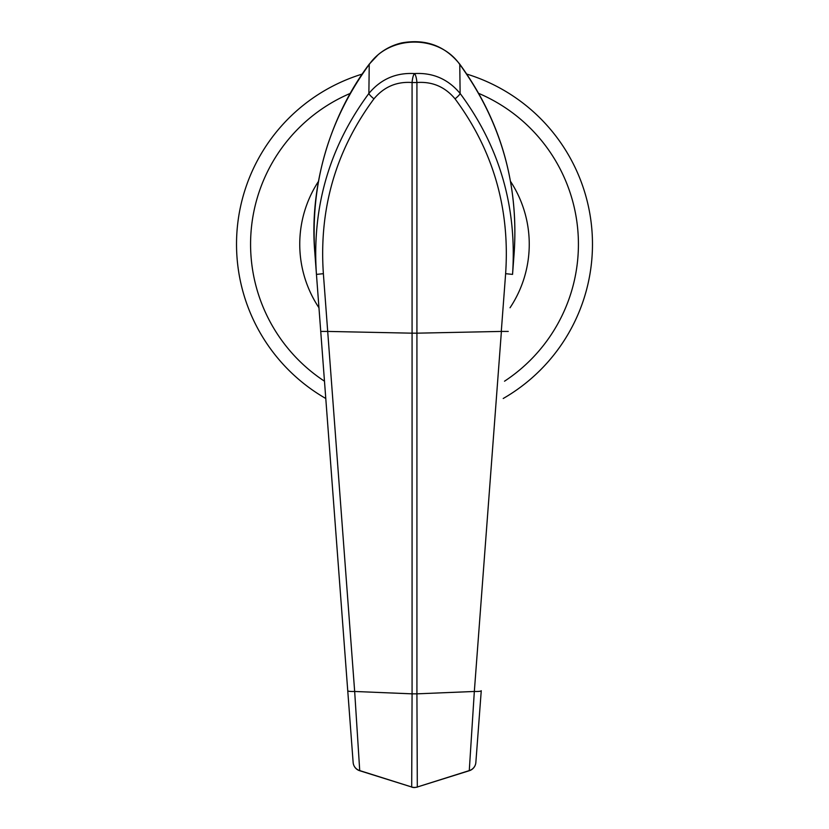<?xml version="1.0" encoding="UTF-8"?>
<svg xmlns="http://www.w3.org/2000/svg" width="829" height="829" viewBox="0 0 829 829"><rect width="100%" height="100%" fill="white"/><g stroke="black" fill="none" stroke-linecap="round" stroke-linejoin="round"><path stroke-width="1.24" d="M236.524 244.213A177.976 177.976 0 0 0 325.787 398.5A177.976 177.976 0 0 1 362.2 74.092M466.8 74.092A177.976 177.976 0 0 1 503.213 398.5A177.976 177.976 0 0 0 592.476 244.213M501.286 331.424L505.628 273.684C510.063 208.597 493.203 150.318 455.059 98.858C445.028 86.848 432.313 81.408 416.925 82.517A9.368 2.414 85.3 0 0 414.5 73.563C432.976 72.506 448.178 79.149 460.126 93.47C499.628 146.702 517.109 207.001 512.55 274.389L514.208 252.275C518.685 183.282 500.498 120.609 459.639 64.258C438.945 34.745 390.127 34.642 369.361 64.258C328.564 120.257 310.378 182.929 314.792 252.275L316.45 274.389C311.818 207.271 329.289 146.961 368.874 93.47C380.78 79.159 395.993 72.527 414.5 73.563A9.368 2.414 94.7 0 0 412.075 82.517L412.075 333.175L416.925 333.175L416.925 693.842L474.333 691.469L501.4 331.424L416.925 333.175L416.925 82.517L412.075 82.517C396.687 81.408 383.982 86.848 373.941 98.848C335.766 150.484 318.906 208.763 323.372 273.684L354.667 691.469L412.075 693.842L412.075 333.175L327.714 331.424M316.45 274.389L347.745 690.723L316.45 274.389L323.372 273.684M353.133 762.39L347.745 690.723C348.066 691.334 350.366 691.583 354.667 691.469L359.724 770.587L411.692 787.001L412.075 693.842L416.925 693.842L417.308 787.001L469.276 770.587L474.333 691.469C478.634 691.573 480.934 691.324 481.255 690.723L475.856 762.483A9.368 9.202 4.3 0 1 469.276 770.587L469.318 770.721A9.368 9.368 0 0 0 475.856 762.483M476.561 753.146L480.54 700.163M348.46 700.163L352.439 753.146M320.74 331.424L327.6 331.424M359.724 770.587A9.368 9.202 175.7 0 1 353.144 762.483A9.368 9.368 0 0 0 359.682 770.721L359.724 770.587M359.682 770.721L411.692 787.001A9.368 9.243 180 0 0 417.308 787.001L469.318 770.721M508.26 331.424L501.4 331.424M411.661 787.115A9.368 9.368 0 0 0 414.5 787.55L417.339 787.115M504.519 381.205A163.924 163.924 0 0 0 478.758 93.408M350.242 93.408A163.924 163.924 0 0 0 324.481 381.205M510.529 181.396A114.744 114.744 0 0 1 510.042 307.766M318.958 307.766A114.744 114.744 0 0 1 318.471 181.396M314.792 252.275C309.124 185.851 330.46 115.583 369.237 64.165L368.874 93.47A9.368 1.503 37.4 0 0 373.941 98.848M514.208 252.275C518.591 182.908 500.436 120.205 459.763 64.165L460.126 93.47A9.368 1.503 142.6 0 1 455.059 98.858M512.55 274.389L505.628 273.684M369.237 64.165L378.221 54.621C385.164 48.849 393.029 44.942 401.816 42.89C425.557 38.652 444.872 45.74 459.763 64.165"/></g></svg>
